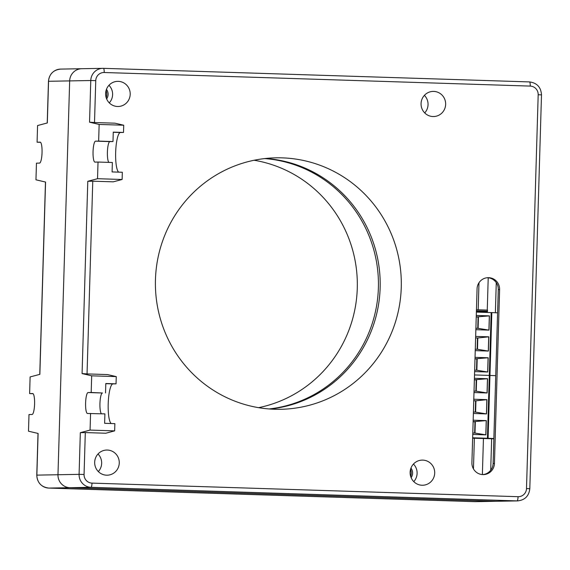 <?xml version="1.0" encoding="UTF-8"?>
<svg xmlns="http://www.w3.org/2000/svg" width="570" height="570" viewBox="0 0 570 570"><rect width="100%" height="100%" fill="white"/><g stroke="black" fill="none" stroke-linecap="round" stroke-linejoin="round"><path stroke-width="0.85" d="M473.748 400.746L475.95 400.817L475.615 412.131L486.395 413.905M475.615 412.131L473.414 412.06M473.128 421.7L486.231 420.617L473.171 420.197L486.317 420.617L485.897 434.86L472.751 434.44M474.639 433.072L474.974 421.772L473.128 421.714M475.33 421.764L474.995 433.079L485.775 434.853M485.804 434.86L486.231 420.617M474.995 433.079L472.794 433.008M493.862 438.508L487.435 438.266L489.302 375.416L474.518 374.946L489.965 375.445L489.302 375.416L491.162 312.574L476.385 312.096M472.651 437.796L487.435 438.266M472.651 437.824L483.567 438.173L472.651 437.838M493.855 438.807L472.637 438.202M475.266 412.117L475.601 400.824L473.748 400.767M486.431 413.905L486.851 399.67L473.798 399.249L486.937 399.663L486.516 413.913L473.371 413.492M475.95 400.817L486.937 399.663M474.375 379.798L487.471 378.715L474.418 378.302L487.564 378.715L487.136 392.965L473.991 392.545M488.077 438.287L491.825 312.595L491.162 312.574M495.729 375.659L489.965 375.452L495.729 375.659M476.57 379.869L476.235 391.184L487.015 392.958M476.235 391.184L474.033 391.113M475.886 391.17L476.221 379.876L474.368 379.82M487.051 392.958L487.471 378.715M477.126 349.275L477.468 337.982L475.615 337.917L477.817 337.974L477.482 349.282L488.262 351.063M477.482 349.282L475.28 349.211M476.506 370.222L476.841 358.929L474.995 358.865L488.098 357.768L475.038 357.354L488.184 357.768L487.763 372.011L474.618 371.597M477.197 358.922L476.862 370.236L487.642 372.011M487.671 372.011L488.098 357.768M476.862 370.236L474.66 370.165M488.298 351.063L488.718 336.82L475.658 336.407L488.803 336.82L488.383 351.063L475.238 350.643M477.817 337.974L488.803 336.82M477.753 328.327L478.088 317.027L476.235 316.97L489.338 315.873L476.285 315.452L489.423 315.873L489.003 330.115L475.857 329.695M497.596 312.816L491.825 312.602L488.098 438.294M476.42 310.835L487.471 311.192L487.5 310.087L476.449 309.731M476.399 311.591L487.314 311.94L487.3 312.445M487.471 311.192L487.314 311.94M486.937 312.438L486.951 311.925M478.437 317.02L478.102 328.334L488.882 330.108M478.102 328.334L475.9 328.263M488.918 330.115L489.338 315.873M487.471 277.711A11.528 11.272 -91 0 1 498.287 289.589L493.121 463.46A11.528 11.272 -91 0 1 482.726 474.596M499.605 289.56L494.439 463.439A11.528 11.272 -91 0 1 483.381 474.603A11.528 11.272 -91 0 1 471.91 462.719L477.069 288.847A11.528 11.272 -91 0 1 488.127 277.676A11.528 11.272 -91 0 1 499.605 289.56L498.287 289.589M109.276 102.864A12.576 12.298 89 0 0 108.956 85.293M117.541 106.49A12.576 12.298 89 0 0 130.202 93.694A12.576 12.298 89 0 0 117.684 81.346A12.576 12.298 89 0 0 105.614 93.836A12.576 12.298 89 0 0 117.541 106.49M98.332 471.561A12.576 12.298 89 0 0 98.011 453.998M106.597 475.188A12.576 12.298 89 0 0 119.265 462.398A12.576 12.298 89 0 0 106.74 450.043A12.576 12.298 89 0 0 94.67 462.534A12.576 12.298 89 0 0 106.597 475.188M413.77 481.622A12.576 12.298 89 0 0 413.457 464.051M422.035 485.248A12.576 12.298 89 0 0 434.703 472.452A12.576 12.298 89 0 0 422.185 460.104A12.576 12.298 89 0 0 410.115 472.587A12.576 12.298 89 0 0 422.035 485.248M424.714 112.917A12.576 12.298 89 0 0 424.401 95.347M432.979 116.544A12.576 12.298 89 0 0 445.647 103.754A12.576 12.298 89 0 0 433.129 91.4A12.576 12.298 89 0 0 421.059 103.89A12.576 12.298 89 0 0 432.979 116.544M106.455 89.34A7.966 7.788 -91 0 1 106.626 98.909M410.956 468.098A7.966 7.788 -91 0 1 411.127 477.667M98.646 141.096L112.988 141.552L113.266 132.126L123.512 132.454L123.726 125.222L99.144 124.438L98.646 141.096L95.568 141.146A10.481 2.195 -88.2 0 0 93.06 151.606A10.481 2.195 -88.2 0 0 94.926 162.101L98.026 162.044L97.534 178.702L87.787 181.288L92.767 181.189L87.046 373.913L107.53 374.568L116.266 376.606L91.685 375.822L91.186 392.481L102.45 392.994A10.481 2.195 -88.2 0 0 99.978 402.555A10.481 2.195 -88.2 0 0 101.432 413.777M91.186 392.481L88.108 392.538A10.481 2.195 -88.2 0 0 85.6 402.997A10.481 2.195 -88.2 0 0 87.467 413.485A10.481 2.195 -88.2 0 0 87.488 413.485L104.901 413.884L104.624 423.31L114.869 423.638L114.648 430.87L105.792 433.228L85.308 432.573L84.061 474.468L79.088 474.354A12.576 12.298 89 0 0 91.008 487.314L517.054 500.902A4.189 0.876 -88.2 0 0 518.059 496.691L92.005 483.111A8.386 8.194 -91 0 1 84.061 474.468M90.566 413.428L90.074 430.086L80.327 432.68L85.308 432.573M90.074 430.086L114.648 430.87M92.767 181.189L113.252 181.837L122.115 179.486L122.329 172.254L112.083 171.926L112.368 162.5L98.026 162.044M97.534 178.702L122.115 179.486M87.046 373.913L82.08 373.585L91.685 375.822M111.228 423.524A19.914 4.175 91.8 0 1 108.25 402.527A19.914 4.175 91.8 0 1 112.967 383.895L105.799 383.667M112.967 383.895L116.045 383.838L116.266 376.606M116.045 383.838L105.806 383.51L105.528 392.937M112.988 141.552L109.91 141.609A10.481 2.195 -88.2 0 0 107.438 151.164A10.481 2.195 -88.2 0 0 108.891 162.386M118.688 172.14A19.914 4.175 91.8 0 1 115.71 151.136A19.914 4.175 91.8 0 1 120.427 132.504L113.259 132.276M123.512 132.454L120.427 132.504M95.753 80.634A8.386 8.194 -91 0 1 104.196 72.511L530.243 86.091A4.189 0.876 91.8 0 0 529.501 81.923A4.189 0.876 91.8 0 1 529.501 81.923L103.455 68.343A4.189 0.876 91.8 0 1 103.448 68.336A12.576 12.298 89 0 0 90.78 80.52L95.753 80.634L94.506 122.529L114.99 123.184L123.726 125.222M94.506 122.529L89.54 122.194L99.144 124.438M517.653 500.902L475.437 501.664A12.576 12.298 -91 0 1 474.831 501.664L517.054 500.902A12.576 12.298 89 0 0 517.653 500.902C524.899 500.097 528.953 496.035 529.808 488.718L541.5 94.877C541.001 87.231 537.004 82.914 529.501 81.923L103.448 68.336L81.731 68.713A12.576 12.298 89 0 0 69.668 80.897L57.976 474.739A12.576 12.298 89 0 0 69.896 487.699L495.943 501.279A12.576 12.298 89 0 0 496.541 501.286A12.576 12.298 -91 0 1 495.943 501.279L69.896 487.699A12.576 12.298 -91 0 1 57.976 474.739L69.668 80.897A12.576 12.298 -91 0 1 82.329 68.721M265.535 158.481A125.756 122.956 -91 0 1 380.176 281.722A125.756 122.956 -91 0 1 270.059 409.018M282.086 157.862A125.756 122.956 -91 0 1 401.309 284.409A125.756 122.956 -91 0 1 280.625 409.296A125.756 122.956 -91 0 1 155.418 285.777A125.756 122.956 -91 0 1 276.087 157.826A125.756 122.956 -91 0 1 282.086 157.862M488.219 277.768L487.257 310.08M483.445 438.48L482.377 474.575M490.706 470.25L491.639 438.736M495.38 312.731L496.271 282.656M475.437 501.664L474.824 501.664A4.189 0.876 91.8 0 1 474.817 501.657A4.189 0.876 91.8 0 0 474.831 501.664L48.785 488.077A4.189 0.876 91.8 0 1 48.764 488.077A4.189 0.876 91.8 0 1 48.778 488.077A12.576 12.298 -91 0 1 36.865 475.116L38.105 433.442L28.5 431.198L28.992 414.54L32.07 414.483A10.481 2.195 -88.2 0 0 34.585 404.023A10.481 2.195 -88.2 0 0 32.718 393.535L29.619 393.592L30.11 376.934L39.857 374.347L45.564 182.051L35.96 179.814L36.459 163.155L39.537 163.098A10.481 2.195 -88.2 0 0 42.045 152.639A10.481 2.195 -88.2 0 0 40.178 142.151A10.481 2.195 -88.2 0 0 40.157 142.151L40.199 142.151M40.548 142.315L37.078 142.208L40.157 142.151M89.54 122.194L90.78 80.52L48.557 81.282L47.317 122.956L37.57 125.55L37.078 142.208M29.619 393.592L33.088 393.706M269.183 408.954A125.756 122.956 89 0 0 378.416 281.751A125.756 122.956 89 0 0 264.658 158.574M258.595 407.664A125.756 122.956 89 0 0 357.312 282.136A125.756 122.956 89 0 0 254.127 160.248M478.985 282.756L478.187 309.788M478.13 311.647L478.116 312.153M474.375 438.252L473.463 468.918M410.721 476.577A11.528 11.272 89 0 0 410.592 469.203M106.227 97.819A11.528 11.272 89 0 0 106.091 90.445M493.121 463.46L494.439 463.439M88.108 392.538L102.45 392.994M80.327 432.68L79.088 474.354L36.772 475.124L38.012 433.421M87.787 181.288L82.08 373.585M95.568 141.146L109.91 141.609M103.448 68.336A4.189 0.876 91.8 0 1 104.196 72.511M530.243 86.091A8.386 8.194 -91 0 1 538.187 94.734L541.5 94.877M36.772 475.124C37.271 482.769 41.268 487.086 48.778 488.077L91.008 487.314A4.189 0.876 -88.2 0 0 92.005 483.111M529.808 488.718L526.502 488.576A8.386 8.194 -91 0 1 518.059 496.691M526.502 488.576L538.187 94.734M48.557 81.282L48.464 81.282C49.319 73.965 53.373 69.903 60.62 69.098A12.576 12.298 -91 0 0 48.557 81.282M47.224 122.985L48.464 81.282M39.765 374.369L45.472 182.029M474.824 501.664L48.778 488.077M81.731 68.713L60.62 69.098"/></g></svg>
